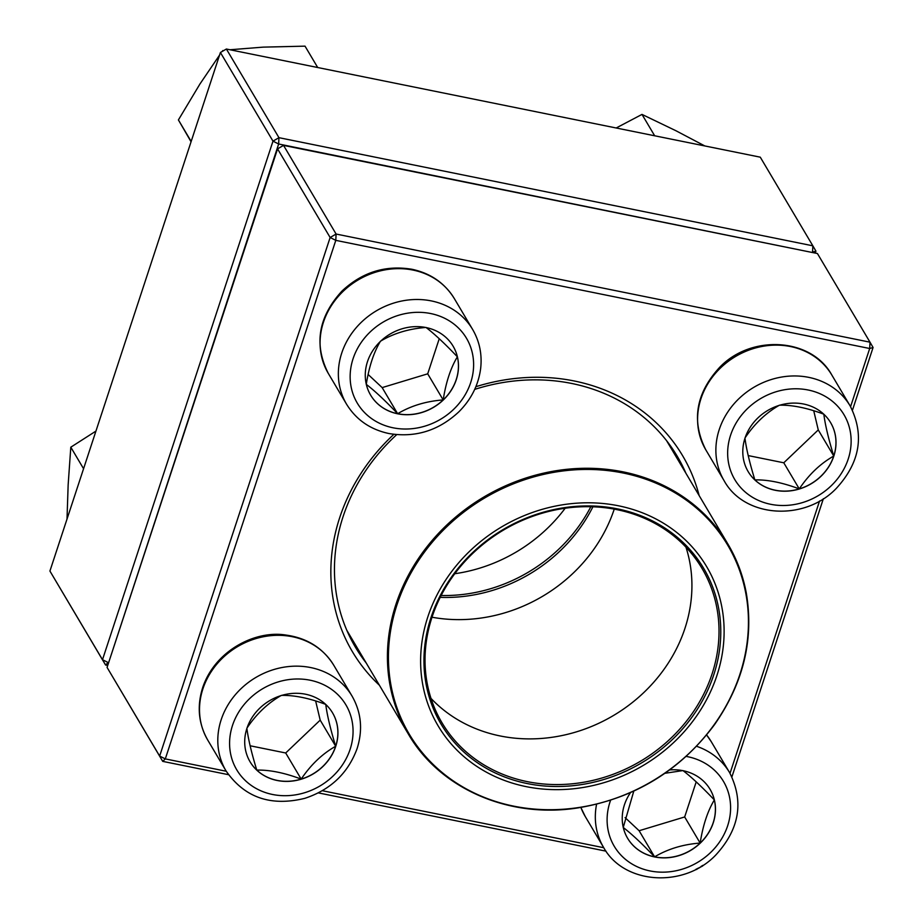 <?xml version="1.0" encoding="UTF-8"?>
<svg xmlns="http://www.w3.org/2000/svg" width="923" height="923" viewBox="0 0 923 923"><rect width="100%" height="100%" fill="white"/><g stroke="black" fill="none" stroke-linecap="round" stroke-linejoin="round"><path stroke-width="1.38" d="M817.42 253.525L283.534 145.384L336.099 234.038L869.997 342.179L817.42 253.525M850.579 406.651L869.697 348.502L873.077 347.486L852.46 410.204M823.362 498.708L731.904 776.878M702.807 865.37L700.972 866.524M702.588 866.039L695.873 869.362M605.996 851.156L318.354 792.892M228.477 774.685L162.725 761.371L107.068 667.41L159.644 756.064L330.134 237.511L277.558 148.868L107.068 667.41M379.399 685.235A191.984 170.605 -30.7 0 1 339.687 517.688A191.984 170.605 -30.7 0 1 393.833 434.352M475.876 386.714A191.984 170.605 -30.7 0 1 699.161 495.593M873.077 347.486L869.997 342.179L869.697 348.502L335.799 240.361L165.309 758.902L226.239 771.247M322.335 790.711L603.757 847.718M730.024 773.324L819.555 501.004M396.694 434.664A187.104 166.267 149.3 0 0 343.068 516.672A187.104 166.267 149.3 0 0 355.436 647.219A187.104 166.267 149.3 0 0 366.154 662.91M685.916 473.268A187.104 166.267 149.3 0 0 677.286 456.331A187.104 166.267 149.3 0 0 474.71 389.379M696.623 869.512L697.915 868.278M283.534 145.384L277.558 148.868M162.725 761.371L165.309 758.902L159.644 756.064L162.725 761.371M336.099 234.038L330.134 237.511L335.799 240.361L336.099 234.038M246.914 728.351A47.95 42.608 -30.7 0 1 287.226 694.096A47.95 42.608 -30.7 0 1 332.568 712.891A47.95 42.608 -30.7 0 1 313.059 773.993A47.95 42.608 -30.7 0 1 250.087 761.81A47.95 42.608 -30.7 0 1 246.914 728.351M250.052 761.752A47.95 42.608 149.3 0 0 256.779 770.105A47.95 42.608 149.3 0 0 301.186 779.104A47.95 42.608 149.3 0 0 335.672 746.245C322.3 753.826 310.809 764.775 301.186 779.104C284.446 772.805 269.643 769.805 256.779 770.105C251.541 752.949 248.229 738.988 246.856 728.259C256.329 714.067 267.82 703.118 281.342 695.4C294.195 695.1 308.997 698.1 325.75 704.399C327.088 714.956 330.388 728.905 335.672 746.245A47.95 42.608 149.3 0 0 332.534 712.833M250.11 745.772L285.703 752.983L320.189 720.136L315.631 700.926M301.186 779.104L285.703 752.983M335.672 746.245L320.189 720.136M669.683 769.92A47.95 42.608 -30.7 0 1 710.087 789.361A47.95 42.608 -30.7 0 1 704.584 838.476A47.95 42.608 -30.7 0 1 654.661 856.948A47.95 42.608 -30.7 0 1 627.605 838.269A47.95 42.608 -30.7 0 1 630.501 792.626M664.964 773.289L682.674 770.613M682.974 770.59C691.396 777.004 701.861 786.788 714.344 799.941A47.95 42.608 149.3 0 0 710.064 789.303M700.153 843.068A47.95 42.608 149.3 0 0 714.344 799.941C707.664 811.017 702.934 825.393 700.153 843.068C683.112 844.337 667.929 848.929 654.603 856.844A47.95 42.608 149.3 0 0 700.153 843.068L684.67 816.959L696.207 781.85M627.582 838.222A47.95 42.608 149.3 0 0 654.603 856.844C642.258 843.83 631.805 834.046 623.244 827.493M623.256 827.412L633.778 791.149M625.079 817.593L639.12 830.735L684.67 816.959M654.603 856.844L639.12 830.735M833.804 456.135A47.95 42.608 -30.7 0 1 793.492 490.401A47.95 42.608 -30.7 0 1 748.161 471.607A47.95 42.608 -30.7 0 1 767.671 410.504A47.95 42.608 -30.7 0 1 830.642 422.688A47.95 42.608 -30.7 0 1 833.804 456.135M748.138 471.561A47.95 42.608 149.3 0 0 754.864 479.902C749.614 462.746 746.303 448.797 744.942 438.056C754.403 423.876 765.894 412.916 779.416 405.197C792.269 404.897 807.071 407.897 823.824 414.196C825.162 424.753 828.462 438.702 833.757 456.043A47.95 42.608 149.3 0 0 830.608 422.642M799.272 488.902A47.95 42.608 149.3 0 0 833.757 456.043C820.374 463.623 808.883 474.572 799.272 488.902C782.508 482.602 767.705 479.602 754.864 479.902A47.95 42.608 149.3 0 0 799.272 488.902L783.777 462.792L818.263 429.933L813.717 410.723M748.195 455.581L783.777 462.792M833.757 456.043L818.263 429.933M426.057 327.55A47.95 42.608 -30.7 0 1 453.124 346.217A47.95 42.608 -30.7 0 1 433.614 407.32A47.95 42.608 -30.7 0 1 370.642 395.136A47.95 42.608 -30.7 0 1 376.146 346.021A47.95 42.608 -30.7 0 1 426.057 327.55M370.608 395.09A47.95 42.608 149.3 0 0 397.64 413.712A47.95 42.608 149.3 0 0 443.19 399.936C426.149 401.193 410.966 405.785 397.64 413.712C385.295 400.686 374.842 390.902 366.269 384.36C369.05 366.685 373.769 352.309 380.461 341.222C393.579 333.365 408.762 328.773 425.999 327.446C434.433 333.872 444.886 343.656 457.37 356.809A47.95 42.608 149.3 0 0 453.089 346.171M443.19 399.936A47.95 42.608 149.3 0 0 457.37 356.809C450.689 367.896 445.959 382.272 443.19 399.936L427.707 373.827L439.244 338.718M368.115 374.461L382.157 387.602L427.707 373.827M397.64 413.712L382.157 387.602M422.838 685.12A156.079 138.692 -30.7 0 1 624.733 507.2A156.079 138.692 -30.7 0 1 669.533 746.303A156.079 138.692 -30.7 0 1 422.838 685.12M426.114 684.266A152.664 135.658 -30.7 0 1 623.59 510.246A152.664 135.658 -30.7 0 1 667.398 744.111A152.664 135.658 -30.7 0 1 426.114 684.266M427.176 683.32A151.199 134.354 -30.7 0 1 524.645 519.43A151.199 134.354 -30.7 0 1 702.068 568.499A151.199 134.354 -30.7 0 1 640.562 761.187A151.199 134.354 -30.7 0 1 441.979 722.755A151.199 134.354 -30.7 0 1 427.176 683.32M592.901 506.796A151.441 134.573 -30.7 0 1 440.19 597.366M441.136 595.497A151.441 134.573 149.3 0 0 590.812 506.739M812.425 252.521L278.654 144L272.989 141.15L220.412 52.507L49.923 571.049L102.499 659.703L272.989 141.15L278.954 137.677L812.851 245.818L760.275 157.175L226.377 49.023L278.954 137.677L278.654 144L108.637 662.645M107.714 665.448L105.58 665.01L49.923 571.049M815.932 251.137L812.851 245.818L812.552 252.141L815.932 251.137L815.286 253.098M108.164 662.541L102.499 659.703L105.58 665.01L108.164 662.541M220.412 52.507L226.377 49.023M654.672 135.785L641.993 114.406L675.89 130.72L704.803 145.938M616.195 127.985L641.993 114.406M191.165 141.45L178.404 119.932L199.922 84.028L219.559 55.103M191.061 141.773L178.404 119.932M317.708 67.529L305.028 46.15L263.24 47.131L229.977 49.761M223.112 50.938L224.047 50.384M222.155 51.492L222.858 50.523M83.566 468.722L70.806 447.194L95.934 431.099M67.01 519.072L68.152 484.817L70.806 447.194M350.14 749.257A63.502 56.43 149.3 0 0 278.181 681.912A63.502 56.43 149.3 0 0 245.645 780.858A63.502 56.43 149.3 0 0 350.14 749.257M207.721 740.038C198.503 723.77 196.807 706.326 202.656 687.693C214.99 650.519 255.521 629.913 286.107 635.082C307.151 638.047 323.05 648.108 333.78 665.275A73.275 65.118 149.3 0 0 264.497 636.547A73.275 65.118 149.3 0 0 202.887 688.904A73.275 65.118 149.3 0 0 207.721 740.038L226.008 770.867A73.275 65.118 -30.7 0 1 255.821 677.482A73.275 65.118 -30.7 0 1 352.067 696.115C361.297 712.371 362.981 729.816 357.143 748.461C348.109 773.139 330.688 789.765 304.855 798.326C270.762 806.702 244.48 797.553 226.008 770.867M610.599 800.241A63.502 56.43 149.3 0 0 648.927 870.701A63.502 56.43 149.3 0 0 727.486 826.281A63.502 56.43 149.3 0 0 687.635 756.687A63.502 56.43 149.3 0 0 686.193 756.41M706.614 734.962L711.298 741.746A73.275 65.118 149.3 0 0 706.603 734.973M696.577 746.292A73.275 65.118 -30.7 0 1 729.585 772.586C744.134 801.579 739.565 829.027 715.867 854.929C684.358 888.214 623.994 884.822 603.538 847.337A73.275 65.118 -30.7 0 1 596.581 804.245M580.89 807.452A73.275 65.118 149.3 0 0 585.251 816.509L603.538 847.337M730.578 435.229A63.502 56.43 149.3 0 0 802.549 502.574A63.502 56.43 149.3 0 0 835.073 403.628A63.502 56.43 149.3 0 0 730.578 435.229M705.807 449.836C691.246 420.842 695.827 393.383 719.525 367.481C751.034 334.195 811.398 337.599 831.854 375.073A73.275 65.118 149.3 0 0 762.571 346.356A73.275 65.118 149.3 0 0 700.961 398.713A73.275 65.118 149.3 0 0 705.807 449.836L724.094 480.675A73.275 65.118 -30.7 0 1 719.248 429.541A73.275 65.118 -30.7 0 1 780.858 377.184A73.275 65.118 -30.7 0 1 850.141 405.912C864.689 434.918 860.121 462.365 836.423 488.267C804.914 521.553 744.549 518.149 724.094 480.675M393.094 427.799A63.502 56.43 149.3 0 0 472.207 352.436A63.502 56.43 149.3 0 0 370.331 331.795A63.502 56.43 149.3 0 0 393.094 427.799M328.276 373.365C313.728 344.371 318.308 316.912 342.006 291.022C362.301 272.123 385.641 264.889 412.027 269.285C430.637 273.3 444.736 283.084 454.335 298.602A73.275 65.118 149.3 0 0 412.985 270.07A73.275 65.118 149.3 0 0 336.699 298.302A73.275 65.118 149.3 0 0 328.276 373.365L346.563 404.205A73.275 65.118 -30.7 0 1 376.376 310.82A73.275 65.118 -30.7 0 1 472.622 329.442C479.533 341.337 482.221 354.317 480.664 368.369C478.529 384.891 471.272 399.371 458.893 411.796C438.598 430.683 415.258 437.929 388.871 433.522C370.261 429.507 356.163 419.734 346.563 404.205M346.806 630.282L408.266 733.9A185.881 165.182 -30.7 0 1 390.06 685.431A185.881 165.182 -30.7 0 1 509.9 483.94A185.881 165.182 -30.7 0 1 728.028 544.27A185.881 165.182 -30.7 0 1 746.222 592.739M745.819 593.431A185.154 164.525 149.3 0 0 537.763 475.83A185.154 164.525 149.3 0 0 391.064 685.743A185.154 164.525 149.3 0 0 599.119 803.333A185.154 164.525 149.3 0 0 745.819 593.431M685.962 547.189A151.199 134.354 -30.7 0 1 613.472 715.51A151.199 134.354 -30.7 0 1 430.995 698.399M614.245 509.138A151.441 134.573 -30.7 0 1 431.999 617.222M454.774 573.725A151.441 134.573 149.3 0 0 565.153 508.261M333.78 665.275L352.067 696.115M711.298 741.746L729.585 772.586M585.251 816.509L580.855 807.463M831.854 375.073L850.141 405.912M454.335 298.602L472.622 329.442M408.266 733.9C439.66 788.404 508.331 818.563 576.898 808.063C634.043 798.764 679.928 770.97 714.517 724.659C743.523 682.974 754.103 639.028 746.257 592.843C742.992 575.479 736.912 559.28 728.028 544.27L666.568 440.64"/></g></svg>
